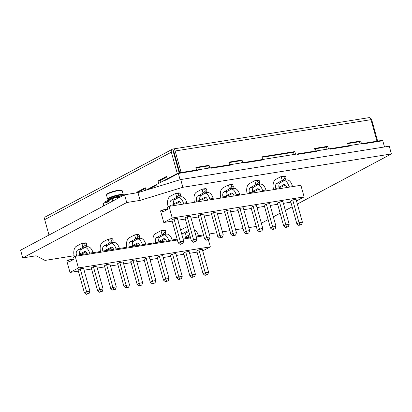 <?xml version="1.0" encoding="UTF-8"?>
<svg xmlns="http://www.w3.org/2000/svg" width="412" height="412" viewBox="0 0 412 412"><rect width="100%" height="100%" fill="white"/><g stroke="black" fill="none" stroke-linecap="round" stroke-linejoin="round"><path stroke-width="0.62" d="M256.14 225.997L254.93 226.641L248.802 227.63M243.075 228.552L235.618 229.752M229.891 230.674L222.434 231.874M216.702 232.795L209.25 233.995M203.518 234.917L198.502 235.721M190.334 237.039L185.318 237.842A4.135 2.364 80.9 0 1 186.394 232.754L188.794 231.477M177.15 239.161L172.134 239.964L172.365 240.804M166.355 240.896L158.95 242.086M153.238 243.008L145.76 244.208M139.992 245.14L132.576 246.33M126.87 247.252L119.392 248.451M113.624 249.378L106.208 250.573M100.497 251.49L93.024 252.695M87.256 253.622L79.835 254.817M74.124 255.734L45.026 260.42L36.148 255.78L22.748 257.922L126.726 202.529L140.121 200.387L182.871 187.29L391.4 153.939L297.356 204.043M126.726 202.529L124.573 194.783L20.6 250.177L22.748 257.922M124.573 194.783L137.974 192.641L140.121 200.387M137.974 192.641L180.724 179.544L182.871 187.29M180.724 179.544L389.252 146.193L391.4 153.939M292.139 206.819L285.356 210.434M280.139 213.215L273.352 216.83M268.14 219.606L261.352 223.222M278.991 187.424L281.447 187.033L285.31 184.973M252.613 191.647L255.074 191.25L258.937 189.196M226.234 195.865L228.696 195.468L232.559 193.413M199.861 200.083L202.318 199.691L206.18 197.631M173.483 204.3L175.945 203.909L179.807 201.849M283.883 176.496L281.149 176.511L284.496 175.976L285.557 176.228L283.883 176.496L284.429 178.463L286.103 178.195L285.557 176.228M257.505 180.713L254.77 180.729L258.123 180.193L259.184 180.446L257.505 180.713L258.051 182.681L259.73 182.413L259.184 180.446M231.132 184.931L228.397 184.947L231.745 184.411L232.806 184.664L231.132 184.931L231.678 186.899L233.352 186.631L232.806 184.664M204.754 189.149L202.019 189.165L205.367 188.629L206.427 188.881L204.754 189.149L205.3 191.117L206.973 190.849L206.427 188.881M284.429 178.463L282.241 180.446L285.588 179.91L286.103 178.195M258.051 182.681L255.862 184.664L259.215 184.128L259.73 182.413M231.678 186.899L229.489 188.881L232.837 188.346L233.352 186.631M205.3 191.117L203.111 193.099L206.458 192.564L206.973 190.849M168.178 206.819L168.075 206.448A8.271 4.733 80.9 0 1 170.228 196.272L175.641 193.388L178.993 192.847L180.054 193.099L178.375 193.367L178.921 195.34L180.6 195.072L180.054 193.099M178.921 195.34L176.733 197.322L175.641 193.388L178.375 193.367M170.48 206.139L170.244 205.294A4.135 2.364 80.9 0 1 171.32 200.206L176.733 197.322L180.085 196.787L180.6 195.072M173.426 203.997L178.911 201.417M181.285 204.414L181.265 204.342A4.135 2.364 -99.1 0 0 178.447 201.411A4.135 2.364 -99.1 0 0 178.01 201.561M183.664 204.033L183.433 203.183A8.271 4.733 -99.1 0 0 178.957 197.384M180.085 196.787L174.667 199.671A4.135 2.364 80.9 0 0 173.591 204.759L173.828 205.603M196.854 201.921L196.622 201.077A4.135 2.364 -99.1 0 1 197.693 195.988L203.111 193.099L202.019 189.165L196.601 192.054A8.271 4.733 -99.1 0 0 194.454 202.23L194.474 202.302M179.617 197.034L181.141 196.792A8.271 4.733 80.9 0 1 186.78 202.647L187.017 203.497M199.805 199.779L205.284 197.194M207.663 200.196L207.643 200.119A4.135 2.364 -99.1 0 0 204.821 197.188A4.135 2.364 -99.1 0 0 204.383 197.338M210.043 199.815L209.811 198.965A8.271 4.733 -99.1 0 0 205.331 193.166M206.458 192.564L201.046 195.453A4.135 2.364 80.9 0 0 199.969 200.541L200.206 201.386M223.232 197.703L222.995 196.859A4.135 2.364 -99.1 0 1 224.071 191.771L229.489 188.881L228.397 184.947L222.98 187.831A8.271 4.733 -99.1 0 0 220.832 198.012L220.853 198.084M205.99 192.816L207.519 192.569A8.271 4.733 80.9 0 1 213.159 198.43L213.395 199.279M226.178 195.561L231.662 192.976M234.042 195.973L234.021 195.901A4.135 2.364 -99.1 0 0 231.199 192.97A4.135 2.364 -99.1 0 0 230.761 193.12M236.421 195.592L236.184 194.747A8.271 4.733 -99.1 0 0 231.709 188.948M232.837 188.346L227.424 191.23A4.135 2.364 80.9 0 0 226.348 196.323L226.579 197.168M249.61 193.486L249.373 192.641A4.135 2.364 -99.1 0 1 250.45 187.548L255.862 184.664L254.77 180.729L249.358 183.613A8.271 4.733 -99.1 0 0 247.205 193.794L247.226 193.867M232.368 188.598L233.898 188.351A8.271 4.733 80.9 0 1 239.537 194.212L239.769 195.056M252.556 191.343L258.041 188.758M260.415 191.755L260.394 191.683A4.135 2.364 -99.1 0 0 257.577 188.753A4.135 2.364 -99.1 0 0 257.139 188.902M262.794 191.374L262.562 190.529A8.271 4.733 -99.1 0 0 258.087 184.731M259.215 184.128L253.797 187.012A4.135 2.364 80.9 0 0 252.721 192.1L252.958 192.95M275.983 189.268L275.752 188.418A4.135 2.364 -99.1 0 1 276.823 183.33L282.241 180.446L281.149 176.511L275.736 179.395A8.271 4.733 -99.1 0 0 273.583 189.572L273.604 189.649M258.746 184.38L260.271 184.133A8.271 4.733 80.9 0 1 265.91 189.994L266.147 190.838M278.934 187.125L284.414 184.54M286.793 187.537L286.773 187.465A4.135 2.364 -99.1 0 0 283.95 184.535A4.135 2.364 -99.1 0 0 283.513 184.684M289.173 187.156L288.941 186.312A8.271 4.733 -99.1 0 0 284.46 180.513M285.588 179.91L280.175 182.794A4.135 2.364 80.9 0 0 279.099 187.882L279.336 188.732M285.119 180.157L286.649 179.915A8.271 4.733 80.9 0 1 292.288 185.776L292.525 186.621M296.867 223.865L299.035 222.712L299.874 224.834L298.793 225.41L296.867 223.865L290.537 201.041L292.705 199.887L299.035 222.712L302.382 222.176L296.053 199.351L292.705 199.887M283.677 225.977L285.846 224.818L286.685 226.945L285.604 227.522L283.677 225.977L277.348 203.152L279.516 201.998L285.846 224.818L289.193 224.282L282.864 201.463L279.516 201.998M270.488 228.083L272.656 226.93L273.496 229.051L272.414 229.628L270.488 228.083L264.159 205.258L266.327 204.105L272.656 226.93L276.004 226.394L269.675 203.569L266.327 204.105M257.304 230.195L259.467 229.041L260.312 231.163L259.225 231.74L257.304 230.195L250.975 207.37L253.138 206.216L259.467 229.041L262.82 228.506L256.491 205.681L253.138 206.216M244.115 232.301L246.278 231.147L247.123 233.269L246.036 233.846L244.115 232.301L237.786 209.476L239.949 208.323L246.278 231.147L249.631 230.612L243.301 207.787L239.949 208.323M230.926 234.413L233.094 233.259L233.934 235.381L232.852 235.958L230.926 234.413L224.597 211.588L226.76 210.434L233.094 233.259L236.442 232.723L230.112 209.899L226.76 210.434M217.737 236.519L219.905 235.365L220.744 237.487L219.663 238.064L217.737 236.519L211.407 213.699L213.576 212.541L219.905 235.365L223.252 234.83L216.923 212.005L213.576 212.541M204.548 238.63L206.716 237.477L207.555 239.599L206.474 240.175L204.548 238.63L198.218 215.806L200.387 214.652L206.716 237.477L210.063 236.941L203.734 214.116L200.387 214.652M191.359 240.742L193.527 239.588L194.366 241.71L193.285 242.287L191.359 240.742L185.029 217.917L187.197 216.763L193.527 239.588L196.874 239.053L190.545 216.228L187.197 216.763M298.793 225.41L301.548 224.566L302.382 222.176M285.604 227.522L288.364 226.672L289.193 224.282M272.414 229.628L275.175 228.784L276.004 226.394M259.225 231.74L261.986 230.895L262.82 228.506M246.036 233.846L248.797 233.001L249.631 230.612M232.852 235.958L235.607 235.113L236.442 232.723M219.663 238.064L222.418 237.219L223.252 234.83M206.474 240.175L209.229 239.331L210.063 236.941M193.285 242.287L196.045 241.442L196.874 239.053M299.874 224.834L301.548 224.566M286.685 226.945L288.364 226.672M273.496 229.051L275.175 228.784M260.312 231.163L261.986 230.895M247.123 233.269L248.797 233.001M233.934 235.381L235.607 235.113M220.744 237.487L222.418 237.219M207.555 239.599L209.229 239.331M194.366 241.71L196.045 241.442M178.175 242.848L180.338 241.695L181.182 243.816L180.095 244.393L178.175 242.848L171.84 220.023L174.008 218.87L180.338 241.695L183.69 241.159L177.361 218.334L174.008 218.87M180.095 244.393L182.856 243.549L183.69 241.159M181.182 243.816L182.856 243.549M296.496 200.948L304.113 196.89L300.894 185.282L169.013 206.376L167.385 207.241L167.931 209.208L162.735 211.979L162.189 210.012L160.562 210.877L163.78 222.485L172.154 221.146M304.113 196.89L172.231 217.984L169.013 206.376M172.231 217.984L163.78 222.485M177.886 220.229L185.343 219.035M191.07 218.118L198.532 216.928M204.259 216.012L211.717 214.817M217.448 213.9L224.906 212.71M230.638 211.794L238.095 210.599M243.827 209.682L251.284 208.493M257.016 207.576L264.473 206.381M270.2 205.464L277.662 204.27M283.389 203.353L290.846 202.163M167.9 209.095L162.189 210.012M384.504 146.95L382.784 140.76L363.003 143.922L382.784 140.76L382.655 140.296L362.874 143.458L363.003 143.922L362.874 143.458L329.904 148.732L330.033 149.196L329.904 148.732L316.715 150.844L316.843 151.307L297.062 154.469L316.843 151.307L316.715 150.844L296.934 154.006L297.062 154.469L296.934 154.006L263.963 159.279L264.092 159.743L244.311 162.91L264.092 159.743L263.963 159.279L244.182 162.441L244.311 162.91L244.182 162.441L230.993 164.553L231.122 165.016L211.335 168.184L231.122 165.016L230.993 164.553L211.207 167.715L211.335 168.184L211.207 167.715L198.023 169.826L198.151 170.29L178.365 173.457L198.151 170.29L198.023 169.826L178.236 172.988L180.106 179.735M349.685 145.57L349.814 146.033L330.033 149.196L349.814 146.033L349.685 145.57M177.268 173.509L171.346 152.152A2.848 2.292 -118 0 1 172.314 149.268L45.67 216.738A2.848 2.292 62 0 0 44.702 219.622L48.982 235.056M179.148 172.844L173.323 151.832A0.407 0.33 -118 0 1 173.545 151.395L172.901 149.072A2.848 1.627 80.9 0 1 173.2 148.969A2.848 1.627 80.9 0 1 175.146 150.988L181.12 172.53M172.314 149.268A2.848 2.292 -118 0 1 172.901 149.072M173.39 151.477L173.864 151.667L179.714 172.757M376.965 141.208L370.991 119.66A2.848 1.627 -99.1 0 0 369.049 117.641L173.2 148.969M369.904 117.884A2.848 2.292 -118 0 1 371.804 120.088L377.634 141.1M178.236 172.988L165.444 179.807L165.572 180.271L165.444 179.807L145.925 190.205L145.245 187.748L136.717 192.291L136.861 192.821M158.718 183.392L158.038 180.935L166.566 176.393L167.246 178.844M209.801 167.942L209.069 165.3L195.88 167.411L196.617 170.053M242.776 162.668L242.04 160.026L228.851 162.137L229.587 164.779M295.528 154.232L294.796 151.59L261.826 156.864L262.557 159.506M328.498 148.959L327.767 146.317L314.577 148.423L315.309 151.065M361.468 143.685L360.737 141.043L347.548 143.149L348.279 145.791M160.515 182.428L160.016 180.616L166.742 177.031M138.808 192.383L138.695 191.977L145.421 188.392M347.677 143.608L359.46 141.723L360.062 143.906M314.706 148.881L326.484 146.996L327.092 149.18M261.95 157.317L293.514 152.27L294.122 154.454M228.979 162.591L240.763 160.706L241.37 162.895M196.009 167.864L207.792 165.979L208.395 168.168M359.46 141.723L360.737 141.043M326.484 146.996L327.767 146.317M293.514 152.27L294.796 151.59M240.763 160.706L242.04 160.026M207.792 165.979L209.069 165.3M158.038 180.935L160.016 180.616M138.695 191.977L136.717 192.291M165.572 180.271L178.365 173.457L165.572 180.271M156.915 184.349L157.044 184.813L148.279 189.484L157.044 184.813L156.915 184.349M185.209 237.389L187.666 236.993L189.978 235.762M158.831 241.607L161.293 241.216L165.155 239.156M132.453 245.825L134.915 245.434L138.777 243.374M106.075 250.043L108.536 249.651L112.399 247.591M79.701 254.261L82.158 253.869L86.026 251.809M188.49 230.38L187.403 226.466L181.95 229.355A8.271 4.733 -99.1 0 0 180.719 230.457M163.724 230.674L160.989 230.689L164.342 230.154L165.403 230.406L163.724 230.674L164.27 232.641L165.943 232.373L165.403 230.406M137.351 234.892L134.616 234.912L137.963 234.371L139.024 234.624L137.351 234.892L137.896 236.864L139.57 236.596L139.024 234.624M110.972 239.115L108.238 239.13L111.585 238.594L112.646 238.847L110.972 239.115L111.518 241.082L113.192 240.814L112.646 238.847M181.939 234.845A4.135 2.364 -99.1 0 1 183.041 233.29L188.495 230.401M164.27 232.641L162.081 234.624L165.433 234.088L165.943 232.373M137.896 236.864L135.703 238.847L139.055 238.311L139.57 236.596M111.518 241.082L109.329 243.065L112.677 242.529L113.192 240.814M74.397 256.779L74.294 256.408A8.271 4.733 80.9 0 1 76.447 246.232L81.859 243.348L85.212 242.812L86.268 243.065L84.594 243.332L85.14 245.3L86.814 245.032L86.268 243.065M85.14 245.3L82.951 247.282L81.859 243.348L84.594 243.332M76.694 256.104L76.462 255.255A4.135 2.364 80.9 0 1 77.538 250.166L82.951 247.282L86.304 246.747L86.814 245.032M79.645 253.962L85.124 251.377M87.504 254.374L87.483 254.302A4.135 2.364 -99.1 0 0 84.666 251.372A4.135 2.364 -99.1 0 0 84.228 251.521M89.883 253.993L89.651 253.148A8.271 4.733 -99.1 0 0 85.171 247.349M86.304 246.747L80.886 249.631A4.135 2.364 80.9 0 0 79.81 254.719L80.046 255.569M103.072 251.887L102.84 251.037A4.135 2.364 -99.1 0 1 103.912 245.949L109.329 243.065L108.238 239.13L102.82 242.014A8.271 4.733 -99.1 0 0 100.672 252.19L100.693 252.262M85.835 246.994L87.359 246.752A8.271 4.733 80.9 0 1 92.999 252.613L93.236 253.457M106.023 249.744L111.503 247.159M113.882 250.156L113.861 250.084A4.135 2.364 -99.1 0 0 111.039 247.154A4.135 2.364 -99.1 0 0 110.601 247.303M116.261 249.775L116.024 248.93A8.271 4.733 -99.1 0 0 111.549 243.126M112.677 242.529L107.264 245.413A4.135 2.364 80.9 0 0 106.188 250.501L106.425 251.351M129.45 247.663L129.214 246.819A4.135 2.364 -99.1 0 1 130.29 241.731L135.703 238.847L134.616 234.912L129.198 237.796A8.271 4.733 -99.1 0 0 127.05 247.972L127.071 248.045M112.208 242.776L113.738 242.534A8.271 4.733 80.9 0 1 119.377 248.395L119.609 249.239M132.396 245.521L137.881 242.941M140.255 245.938L140.234 245.866A4.135 2.364 -99.1 0 0 137.417 242.936A4.135 2.364 -99.1 0 0 136.98 243.085M142.64 245.557L142.403 244.707A8.271 4.733 -99.1 0 0 137.927 238.909M139.055 238.311L133.637 241.195A4.135 2.364 80.9 0 0 132.566 246.283L132.798 247.128M155.824 243.446L155.592 242.601A4.135 2.364 -99.1 0 1 156.668 237.513L162.081 234.624L160.989 230.689L155.576 233.578A8.271 4.733 -99.1 0 0 153.424 243.755L153.444 243.827M138.587 238.558L140.116 238.316A8.271 4.733 80.9 0 1 145.755 244.172L145.987 245.022M158.775 241.303L164.259 238.718M166.633 241.72L166.613 241.643A4.135 2.364 -99.1 0 0 163.796 238.713A4.135 2.364 -99.1 0 0 163.358 238.862M169.013 241.339L168.781 240.49A8.271 4.733 -99.1 0 0 164.3 234.691M165.433 234.088L160.016 236.977A4.135 2.364 80.9 0 0 158.939 242.065L159.176 242.91M164.965 234.34L166.489 234.093A8.271 4.733 80.9 0 1 172.128 239.954L168.781 240.49M185.153 237.085L189.68 234.675M182.877 238.234L185.318 237.848L185.555 238.692M194.382 230.045A8.271 4.733 80.9 0 1 198.507 235.736L198.738 236.581M203.085 273.826L205.253 272.672L206.093 274.794L205.011 275.371L203.085 273.826L196.756 251.001L198.919 249.847L205.253 272.672L208.601 272.136L202.271 249.312L198.919 249.847M189.896 275.937L192.064 274.783L192.904 276.905L191.822 277.482L189.896 275.937L183.567 253.112L185.735 251.959L192.064 274.783L195.412 274.248L189.082 251.423L185.735 251.959M176.707 278.043L178.875 276.89L179.714 279.012L178.633 279.588L176.707 278.043L170.377 255.224L172.546 254.065L178.875 276.89L182.222 276.354L175.893 253.529L172.546 254.065M163.518 280.155L165.686 279.001L166.525 281.123L165.444 281.7L163.518 280.155L157.188 257.33L159.356 256.176L165.686 279.001L169.033 278.466L162.704 255.641L159.356 256.176M150.334 282.266L152.497 281.113L153.341 283.235L152.255 283.811L150.334 282.266L144.004 259.442L146.167 258.288L152.497 281.113L155.849 280.577L149.52 257.752L146.167 258.288M137.145 284.373L139.308 283.219L140.152 285.341L139.065 285.918L137.145 284.373L130.815 261.548L132.978 260.394L139.308 283.219L142.66 282.683L136.331 259.859L132.978 260.394M123.955 286.484L126.124 285.331L126.963 287.452L125.881 288.029L123.955 286.484L117.626 263.659L119.789 262.506L126.124 285.331L129.471 284.795L123.142 261.97L119.789 262.506M110.766 288.591L112.934 287.437L113.774 289.559L112.692 290.136L110.766 288.591L104.437 265.771L106.605 264.612L112.934 287.437L116.282 286.901L109.953 264.077L106.605 264.612M97.577 290.702L99.745 289.548L100.585 291.67L99.503 292.247L97.577 290.702L91.248 267.877L93.416 266.724L99.745 289.548L103.093 289.013L96.763 266.188L93.416 266.724M205.011 275.371L207.766 274.526L208.601 272.136M191.822 277.482L194.577 276.637L195.412 274.248M178.633 279.588L181.393 278.744L182.222 276.354M165.444 281.7L168.204 280.855L169.033 278.466M152.255 283.811L155.015 282.967L155.849 280.577M139.065 285.918L141.826 285.073L142.66 282.683M125.881 288.029L128.637 287.185L129.471 284.795M112.692 290.136L115.448 289.291L116.282 286.901M99.503 292.247L102.258 291.402L103.093 289.013M206.093 274.794L207.766 274.526M192.904 276.905L194.577 276.637M179.714 279.012L181.393 278.744M166.525 281.123L168.204 280.855M153.341 283.235L155.015 282.967M140.152 285.341L141.826 285.073M126.963 287.452L128.637 287.185M113.774 289.559L115.448 289.291M100.585 291.67L102.258 291.402M84.388 292.814L86.556 291.655L87.395 293.782L86.314 294.359L84.388 292.814L78.059 269.989L80.227 268.835L86.556 291.655L89.904 291.119L83.574 268.3L80.227 268.835M86.314 294.359L89.074 293.514L89.904 291.119M87.395 293.782L89.074 293.514M177.381 240L75.231 256.336L73.604 257.201L74.15 259.169L68.953 261.939L68.407 259.972L66.78 260.837L69.999 272.445L78.373 271.106M203.76 235.782L196.303 236.972M190.571 237.889L183.113 239.084M202.714 250.913L210.331 246.855L208.374 239.789M210.331 246.855L78.45 267.944L75.231 256.336M78.45 267.944L69.999 272.445M84.1 270.19L91.562 269M97.289 268.083L104.746 266.888M110.478 265.972L117.935 264.782M123.667 263.865L131.124 262.671M136.856 261.754L144.313 260.559M150.045 259.642L157.502 258.453M163.229 257.536L170.692 256.341M176.418 255.425L183.876 254.235M189.608 253.318L197.065 252.123M74.119 259.06L68.407 259.972M104.962 202.864L107.522 201.499L107.305 200.726L104.746 202.086L104.962 202.864L106.61 202.596L109.17 201.236L108.953 200.459L112.152 198.759A2.034 0.324 -15.5 0 1 114.866 197.925L120.314 197.054M103.5 206.015L102.887 203.806A2.034 0.324 -15.5 0 1 103.196 203.528L104.895 202.622M122.024 190.529L121.437 190.205A7.653 1.21 164.5 0 0 118.213 190.277A7.653 1.21 164.5 0 0 106.878 194.243L106.538 194.825A8.142 1.288 -15.5 0 1 118.599 190.607A8.142 1.288 -15.5 0 1 122.024 190.529A8.142 1.288 -15.5 0 1 122.184 190.699L123.296 194.727A8.142 1.288 -15.5 0 1 123.25 194.953L123.039 195.319M108.135 199.454L107.764 199.248A8.142 1.288 -15.5 0 1 107.609 199.078L106.492 195.051A8.142 1.288 -15.5 0 1 106.538 194.825M122.385 195.952A8.142 1.288 164.5 0 0 120.144 196.184A8.142 1.288 164.5 0 0 108.083 200.402A8.142 1.288 164.5 0 0 108.032 200.608M107.609 199.078A8.142 1.288 -15.5 0 1 111.549 196.802A8.142 1.288 -15.5 0 1 119.717 194.634A8.142 1.288 -15.5 0 1 123.296 194.727M107.522 201.499L109.17 201.236M107.305 200.726L108.953 200.459M122.781 195.741A7.735 1.226 164.5 0 0 119.825 195.906A7.735 1.226 164.5 0 0 108.366 199.918L108.083 200.402M108.294 200.036L108.109 199.357A7.735 1.226 -15.5 0 1 111.853 197.194A7.735 1.226 -15.5 0 1 119.614 195.133A7.735 1.226 -15.5 0 1 123.013 195.226L123.106 195.566M288.941 186.312L292.288 185.776M262.562 190.529L265.91 189.994M236.184 194.747L239.537 194.212M209.811 198.965L213.159 198.43M183.433 203.183L186.78 202.647M276.823 183.33L280.175 182.794M250.45 187.548L253.797 187.012M224.071 191.771L227.424 191.23M197.693 195.988L201.046 195.453M275.752 188.418L279.099 187.882M249.373 192.641L252.721 192.1M222.995 196.859L226.348 196.323M196.622 201.077L199.969 200.541M171.32 200.206L174.667 199.671M170.244 205.294L173.591 204.759M171.346 152.152L44.702 219.622M370.991 119.66L175.146 150.988M314.917 149.659L317.096 148.5M315.571 148.742L314.783 149.165M196.066 236.127L198.507 235.736M142.403 244.707L145.755 244.172M116.024 248.93L119.377 248.395M89.651 253.148L92.999 252.613M183.041 233.29L186.394 232.754M156.668 237.513L160.016 236.977M130.29 241.731L133.637 241.195M103.912 245.949L107.264 245.413M155.592 242.601L158.939 242.065M129.214 246.819L132.566 246.283M102.84 251.037L106.188 250.501M77.538 250.166L80.886 249.631M76.462 255.255L79.81 254.719M115.36 199.696L114.866 197.925M112.152 198.759L112.79 201.061M103.839 205.83L103.196 203.528"/></g></svg>
